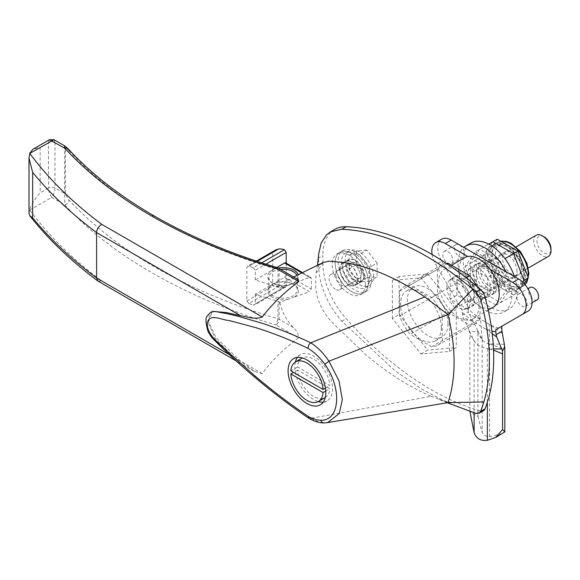 <?xml version="1.0" encoding="UTF-8"?>
<svg xmlns="http://www.w3.org/2000/svg" width="580" height="580" viewBox="0 0 580 580"><rect width="100%" height="100%" fill="white"/><g stroke="black" fill="none" stroke-linecap="round" stroke-linejoin="round"><path stroke-width="0.43" stroke-dasharray="2.9 2.17" d="M448.021 323.756A28.761 16.61 -120 0 0 435.464 294.807A28.761 16.61 -120 0 0 413.301 287.1A28.761 16.61 -120 0 0 407.341 300.273A28.761 16.61 -120 0 0 419.898 329.215A28.761 16.61 -120 0 0 442.061 336.922A28.761 16.61 -120 0 0 448.021 323.756M441.286 327.642A28.761 16.61 -120 0 0 428.729 298.7A28.761 16.61 -120 0 0 406.565 290.993A28.761 16.61 -120 0 0 400.606 304.159A28.761 16.61 -120 0 0 413.163 333.108A28.761 16.61 -120 0 0 435.326 340.815A28.761 16.61 -120 0 0 441.286 327.642M392.377 318.456L392.377 280.365L420.942 277.813L449.507 313.352L449.507 351.437L420.942 353.988L392.377 318.456L399.12 314.563L399.12 276.479L427.685 273.927L420.942 277.813M392.377 280.365L399.12 276.479M420.942 353.988L427.685 350.102L399.12 314.563M449.507 351.437L456.25 347.55L427.685 350.102M449.507 313.352L456.25 309.459L456.25 347.55M427.685 273.927L456.25 309.459M365.458 283.867A23.512 13.579 60 0 1 360.586 294.633A23.512 13.579 60 0 1 342.468 288.332A23.512 13.579 60 0 1 332.202 264.668A23.512 13.579 60 0 1 337.074 253.902A23.512 13.579 60 0 1 355.192 260.202A23.512 13.579 60 0 1 365.458 283.867M368.423 282.156A23.512 13.579 60 0 1 363.551 292.922A23.512 13.579 60 0 1 345.433 286.621A23.512 13.579 60 0 1 335.168 262.957A23.512 13.579 60 0 1 340.039 252.191A23.512 13.579 60 0 1 358.157 258.492A23.512 13.579 60 0 1 368.423 282.156A23.512 13.579 60 0 1 363.551 292.922A23.512 13.579 60 0 1 345.433 286.621A23.512 13.579 60 0 1 335.168 262.957A23.512 13.579 60 0 1 340.039 252.191A23.512 13.579 60 0 1 358.157 258.492A23.512 13.579 60 0 1 368.423 282.156M360.825 277.769A12.767 7.373 -120 0 0 355.25 264.922A12.767 7.373 -120 0 0 345.412 261.5A12.767 7.373 -120 0 0 342.765 267.344A12.767 7.373 -120 0 0 348.341 280.191A12.767 7.373 -120 0 0 358.179 283.613A12.767 7.373 -120 0 0 360.825 277.769A12.767 7.373 60 0 1 358.179 283.613A12.767 7.373 60 0 1 348.341 280.191A12.767 7.373 60 0 1 342.765 267.344A12.767 7.373 60 0 1 345.412 261.5A12.767 7.373 60 0 1 355.25 264.922A12.767 7.373 60 0 1 360.825 277.769M339.8 269.055A12.767 7.373 60 0 1 342.446 263.211A12.767 7.373 60 0 1 352.285 266.633A12.767 7.373 60 0 1 357.86 279.48A12.767 7.373 60 0 1 355.214 285.324A12.767 7.373 60 0 1 345.375 281.902A12.767 7.373 60 0 1 339.8 269.055M371.388 280.445A23.512 13.579 60 0 1 366.517 291.211A23.512 13.579 60 0 1 348.399 284.911A23.512 13.579 60 0 1 338.133 261.246A23.512 13.579 60 0 1 343.005 250.48A23.512 13.579 60 0 1 361.123 256.781A23.512 13.579 60 0 1 371.388 280.445M363.783 276.058A12.767 7.373 -120 0 0 358.215 263.211A12.767 7.373 -120 0 0 348.377 259.789A12.767 7.373 -120 0 0 345.731 265.633A12.767 7.373 -120 0 0 351.306 278.48A12.767 7.373 -120 0 0 361.144 281.902A12.767 7.373 -120 0 0 363.783 276.058M441.706 239.156A19.053 10.998 -120 0 0 437.762 247.877A19.053 10.998 -120 0 0 441.706 261.16L435.776 264.582L462.151 310.257L462.151 312.265L472.555 321.429L485.431 328.86L491.92 331.209M452.922 260.493A7.148 4.125 60 0 1 451.443 263.762A7.148 4.125 60 0 1 445.933 261.848A7.148 4.125 60 0 1 442.815 254.656A7.148 4.125 60 0 1 444.295 251.387A7.148 4.125 60 0 1 449.797 253.3A7.148 4.125 60 0 1 452.922 260.493M454.401 247.964A7.148 4.125 -120 0 0 457.518 255.156A7.148 4.125 -120 0 0 463.028 257.07A7.148 4.125 -120 0 0 464.507 253.801A7.148 4.125 -120 0 0 461.39 246.609A7.148 4.125 -120 0 0 455.88 244.695A7.148 4.125 -120 0 0 454.401 247.964M527.032 303.275A7.148 4.125 60 0 1 525.553 306.544A7.148 4.125 60 0 1 520.042 304.63A7.148 4.125 60 0 1 516.925 297.438A7.148 4.125 60 0 1 518.404 294.169A7.148 4.125 60 0 1 523.907 296.083A7.148 4.125 60 0 1 527.032 303.275M529.99 287.477A7.148 4.125 -120 0 0 528.51 290.754A7.148 4.125 -120 0 0 531.628 297.946A7.148 4.125 -120 0 0 537.138 299.86M432.093 254.511A19.053 10.998 -120 0 0 435.776 264.582M490.209 269.446L467.777 256.498M487.613 277.407L487.613 297.322L470.373 287.368L470.373 267.452L487.613 277.407L493.544 273.985L476.296 264.031L470.373 267.452M451.472 291.769L457.402 288.347L441.706 261.16M501.765 326.279L528.134 311.061M485.431 328.86L492.232 333.725M472.555 321.429L463.152 317.594L474.114 340.859C476.216 344.738 480.632 347.289 487.352 348.5L493.5 348.957M462.151 312.265L463.152 317.594M451.479 291.769L457.41 288.347L468.082 306.834L462.151 310.257M470.373 287.368L476.296 283.946L493.544 293.9L487.613 297.322M493.544 293.9L493.544 273.985M476.296 264.031L476.296 283.946M468.082 306.834L468.082 309.104L480.588 319.217L489.259 324.227C493.399 326.518 497.567 327.954 501.765 328.548M487.352 402.266L487.352 348.5L493.544 350.117M468.923 330.013L469.865 334.986L474.114 340.859L474.114 412.902M462.405 315.274L468.299 311.873L476.644 328.294L477.587 330.825L469.561 332.115M468.299 311.873L468.082 309.104M502.142 333.275L489.259 324.227L489.607 343.839C485.844 343.157 483.372 341.729 482.19 339.554L476.644 328.294M469.952 411.604L469.865 410.604C471.409 412.946 474.099 414.867 477.942 416.382L477.942 333.95L482.19 339.554L480.588 319.217L469.292 314.317M504.433 344.332L489.607 343.839L504.832 349.472M469.865 410.604L469.865 334.986M477.942 416.382L482.19 432.434C483.365 435.232 485.837 436.66 489.607 436.718L502.432 433.557M477.942 333.95L477.587 330.825M505.977 271.708A38.113 22.004 60 0 1 503.976 311.975A38.113 22.004 60 0 1 484.923 310.082A38.113 22.004 60 0 1 460.636 278.436A38.113 22.004 60 0 1 463.862 247.392M514.402 276.566A38.113 22.004 60 0 1 509.153 308.988A38.113 22.004 60 0 1 490.093 307.095A38.113 22.004 60 0 1 465.196 273.513A38.113 22.004 60 0 1 471.04 242.976M502.091 282.902A16.958 9.795 -120 0 0 494.682 265.836A16.958 9.795 -120 0 0 481.617 261.29A16.958 9.795 -120 0 0 478.101 269.055A16.958 9.795 -120 0 0 485.503 286.121A16.958 9.795 -120 0 0 498.575 290.667A16.958 9.795 -120 0 0 502.091 282.902M472.932 272.042A16.958 9.795 60 0 1 476.441 264.277A16.958 9.795 60 0 1 489.513 268.823A16.958 9.795 60 0 1 496.915 285.889A16.958 9.795 60 0 1 493.399 293.654A16.958 9.795 60 0 1 480.334 289.108A16.958 9.795 60 0 1 472.932 272.042M478.993 305.725A28.587 16.501 60 0 1 473.07 318.812A28.587 16.501 60 0 1 451.044 311.156A28.587 16.501 60 0 1 438.567 282.387A28.587 16.501 60 0 1 444.49 269.301A28.587 16.501 60 0 1 466.516 276.964A28.587 16.501 60 0 1 478.993 305.725M464.703 257.636A28.587 16.501 -120 0 0 458.78 270.722A28.587 16.501 -120 0 0 471.257 299.483A28.587 16.501 -120 0 0 493.283 307.146M446.977 287.245A16.689 9.635 60 0 1 450.435 279.603A16.689 9.635 60 0 1 463.297 284.077A16.689 9.635 60 0 1 470.583 300.875A16.689 9.635 60 0 1 467.125 308.517A16.689 9.635 60 0 1 454.263 304.043A16.689 9.635 60 0 1 446.977 287.245M467.19 275.572A16.689 9.635 60 0 1 470.648 267.931A16.689 9.635 60 0 1 483.51 272.404A16.689 9.635 60 0 1 490.796 289.202A16.689 9.635 60 0 1 487.338 296.844A16.689 9.635 60 0 1 474.476 292.371A16.689 9.635 60 0 1 467.19 275.572M480.661 270.534A13.34 7.699 60 0 1 483.423 264.429A13.34 7.699 60 0 1 493.703 268.004A13.34 7.699 60 0 1 499.525 281.423A13.34 7.699 60 0 1 496.763 287.528A13.34 7.699 60 0 1 486.489 283.954A13.34 7.699 60 0 1 480.661 270.534M521.355 268.823A13.34 7.699 -120 0 0 515.533 255.396A13.34 7.699 -120 0 0 505.252 251.821A13.34 7.699 -120 0 0 502.49 257.933A13.34 7.699 -120 0 0 508.312 271.353A13.34 7.699 -120 0 0 518.592 274.927A13.34 7.699 -120 0 0 521.355 268.823M469.401 264.031L479.747 249.313L500.446 261.261L510.791 287.926L500.446 302.644L479.747 290.696L469.401 264.031L486.917 253.917L492.094 246.558A25.346 14.63 60 0 1 494.943 243.919A25.346 14.63 60 0 1 507.616 245.173A25.346 14.63 60 0 1 523.131 264.48A25.346 14.63 60 0 1 525.531 276.211A25.346 14.63 60 0 1 523.131 285.171A25.346 14.63 60 0 1 520.282 287.81A25.346 14.63 60 0 1 507.616 286.556A25.346 14.63 60 0 1 492.094 267.25A25.346 14.63 60 0 1 489.694 255.519A25.346 14.63 60 0 1 492.094 246.558L497.263 239.199M475.382 251.829L496.074 263.777L506.42 290.45L496.074 305.167L475.382 293.219L465.037 266.553L475.382 251.829L488.744 244.122L479.747 249.313M479.747 290.696L497.263 280.582L486.917 253.917M500.446 302.644L517.962 292.53L497.263 280.582M524.211 283.642L517.962 292.53M510.791 287.926L506.42 290.45M500.446 261.261L496.074 263.777M277.189 267.598L277.972 269.635A489.136 282.402 180 0 1 154.962 217.935A4.575 2.639 120 0 0 154.019 215.847M288.311 299.244A15.435 8.91 180 0 1 272.187 297.163A15.435 8.91 180 0 1 272.187 284.555A15.435 8.91 180 0 1 294.017 284.555L293.204 284.091A14.29 8.251 180 0 1 297.395 289.927A14.29 8.251 180 0 1 288.572 297.547A14.29 8.251 180 0 1 272.992 295.757A14.29 8.251 180 0 1 268.808 289.927A14.29 8.251 180 0 1 272.992 284.091A14.29 8.251 180 0 1 293.204 284.091L294.017 284.555A15.435 8.91 180 0 1 293.842 297.257L309.437 291.668L284.584 277.32L255.287 294.227A489.136 282.402 0 0 0 277.972 301.375A4.575 2.639 180 0 1 279.125 301.861L279.872 302.289L293.842 297.257M280.495 269.367A14.29 8.251 0 0 0 268.808 277.479A14.29 8.251 0 0 0 272.992 283.315L272.187 282.844A15.435 8.91 0 0 0 294.017 282.844A15.435 8.91 0 0 0 298.221 274.746M278.269 268.083A15.435 8.91 0 0 0 272.187 282.844L272.992 283.315A14.29 8.251 0 0 0 293.204 283.315A14.29 8.251 0 0 0 297.395 277.479A14.29 8.251 0 0 0 296.916 275.369M323.227 402.128A26.68 15.399 -120 0 0 327.026 400.932A26.68 15.399 -120 0 0 332.55 388.716A26.68 15.399 -120 0 0 320.907 361.869A26.68 15.399 -120 0 0 300.353 354.721A26.68 15.399 -120 0 0 297.417 357.418M295.387 361.993A26.68 15.399 -120 0 0 294.821 366.937A26.68 15.399 -120 0 0 318.246 401.599M357.592 279.321A12.383 7.148 60 0 1 355.025 284.998A12.383 7.148 60 0 1 345.477 281.677A12.383 7.148 60 0 1 340.068 269.207A12.383 7.148 60 0 1 342.635 263.537A12.383 7.148 60 0 1 352.183 266.858A12.383 7.148 60 0 1 357.592 279.321M346.811 265.321A12.383 7.148 -120 0 0 352.212 277.784A12.383 7.148 -120 0 0 361.76 281.104A12.383 7.148 -120 0 0 364.327 275.435A12.383 7.148 -120 0 0 358.918 262.972A12.383 7.148 -120 0 0 349.377 259.651A12.383 7.148 -120 0 0 346.811 265.321M349.29 266.749A8.881 5.126 60 0 1 351.125 262.689A8.881 5.126 60 0 1 357.969 265.067A8.881 5.126 60 0 1 361.848 273.999A8.881 5.126 60 0 1 360.006 278.067A8.881 5.126 60 0 1 353.162 275.688A8.881 5.126 60 0 1 349.29 266.749M335.813 274.529A8.881 5.126 60 0 1 337.654 270.469A8.881 5.126 60 0 1 344.498 272.846A8.881 5.126 60 0 1 348.37 281.779A8.881 5.126 60 0 1 346.536 285.846A8.881 5.126 60 0 1 339.692 283.468A8.881 5.126 60 0 1 335.813 274.529M456.895 295.147L456.895 285.186A12.194 7.04 -120 0 0 465.515 300.128A12.194 7.04 -120 0 0 471.62 300.73A12.194 7.04 -120 0 0 474.143 295.147L474.143 305.102L456.895 295.147L450.16 299.034L467.408 308.995L467.408 289.079L450.16 279.118L450.16 299.034M536.275 235.233A12.194 7.04 -120 0 0 533.752 240.816A12.194 7.04 -120 0 0 539.074 253.09A12.194 7.04 -120 0 0 548.477 256.36M543.996 236.77A9.911 5.72 -120 0 0 536.986 240.816A9.911 5.72 -120 0 0 543.996 252.952A9.911 5.72 -120 0 0 551 248.907M323.306 262.435L316.107 272.926L315.578 285.824C316.462 300.302 322.77 313.258 334.493 324.691L365.828 354.728C387.208 372.846 408.98 386.7 431.143 396.307L311.098 418.296C277.892 396.162 245.942 369.619 215.252 338.669L208.227 322.524L212.2 311.728M301.861 272.977L309.531 277.407L280.285 288.216L286.911 280.147L293.886 278.639L298.301 279.647M213.048 311.402L209.365 315.215L208.626 322.103L216.05 337.727L240.526 361.101L254.323 371.388L262.225 373.629C271.556 360.883 283.62 348.971 298.424 337.894C298.729 334.464 297.032 330.992 293.328 327.482C286.361 320.131 281.88 311.736 279.872 302.289M284.584 277.32A2.284 1.319 120 0 0 286.201 274.514L311.271 288.992L309.437 291.668M311.271 288.992L311.329 278.443L286.201 263.936A2.284 1.319 120 0 0 285.73 262.892M309.531 277.407L310.858 277.399L311.329 278.443M311.098 418.296L309.046 418.419M431.143 396.307L448.043 402.636M338.278 420.659L324.561 422.914C324.394 423.037 319.225 422.305 317.978 421.646L310.96 418.325M318.688 254.17L318.536 265.444A57.166 33.002 -120 0 0 318.63 268.685L319.993 278.69C323.495 294.343 330.767 308.495 341.816 321.153L394.922 370.721L422.668 389.651L450.486 404.151M293.886 278.639L279.125 270.12L279.125 287.542L280.285 288.216M279.125 287.542A4.575 2.639 0 0 0 277.972 287.064A489.136 282.402 180 0 1 255.287 279.915L276.812 267.489M98.114 281.199L101.761 280.988C72.514 259.108 48.524 235.458 29.79 210.025L29.631 210.004C31.153 204.798 34.662 199.078 40.165 192.828L48.51 188.007C48.684 191.56 49.764 194.67 51.743 197.345C53.73 194.67 54.81 191.56 54.977 188.007L64.583 193.553L64.873 204.921C110.976 255.62 187.383 299.055 275.892 324.887L277.972 318.804L277.972 301.375M327.664 422.581L324.053 422.972M318.536 265.444L322.85 262.957A57.166 33.002 -120 0 0 346.122 318.659A283.649 163.763 -120 0 0 480.349 410.974A9.527 5.503 -120 0 0 483.459 410.727M322.85 262.957L322.85 255.584L318.536 258.071M334.689 229.412A57.166 33.002 -120 0 0 322.85 255.584M49.459 139.707L48.51 142.578L40.165 147.4L32.951 149.241M64.873 148.291C64.677 145.101 64.583 145.043 64.583 148.118L54.977 142.578L54.034 139.707M154.962 217.935A489.136 282.402 180 0 1 68.911 150.785A4.575 3.299 137.4 0 0 68.237 148.929M255.287 279.915L255.287 270.265L265.887 264.154M286.201 263.161L286.201 286.027L255.287 303.876L254.692 304.993L253.25 305.058L284.388 287.078L285.708 287.086L286.201 286.027M68.911 150.785C67.497 148.966 66.33 148.299 65.417 148.785L65.417 194.22L68.911 199.948A489.136 282.402 0 0 0 277.972 318.804A4.575 2.639 0 0 1 279.125 319.283L293.328 327.482M255.287 294.227L255.287 303.876M284.388 287.078A9.527 5.503 0 0 0 278.719 286.302L248.849 303.55A489.136 282.402 0 0 0 253.25 305.058M248.849 303.55L246.833 300.976L246.833 267.373L247.428 266.256L248.849 266.205L257.237 261.363M261.718 262.827L253.25 267.714A489.136 282.402 180 0 1 248.849 266.205M253.25 267.714L255.287 270.265M278.719 286.302L272.723 286.027L272.723 252.423L275.681 249.944M29 213.23L29.631 210.004M29.79 210.025L51.743 197.345L64.873 204.921A4.575 3.299 137.4 0 0 68.911 199.948M399.627 291.174A33.763 19.495 60 0 1 404.064 286.658A33.763 19.495 60 0 1 410.19 285.077L431.701 297.496A33.763 19.495 60 0 1 442.264 315.788L442.264 340.627A33.763 19.495 60 0 1 437.827 345.144A33.763 19.495 60 0 1 431.701 346.724L410.19 334.305A33.763 19.495 60 0 1 399.627 316.013L399.627 291.174L437.465 269.33A33.763 19.495 -120 0 1 441.895 264.813A33.763 19.495 -120 0 1 446.274 263.349M325.257 397.554A22.866 13.202 -120 0 0 329.802 388.687L297.576 370.076A22.866 13.202 -120 0 0 308.132 392.152A22.866 13.202 -120 0 0 325.119 397.626M302.252 358.019A22.866 13.202 -120 0 0 297.576 366.966L329.802 385.577A22.866 13.202 -120 0 0 319.341 363.595A22.866 13.202 -120 0 0 302.39 357.947M466.073 277.653L431.701 297.496M410.19 285.077L446.991 263.827M399.627 316.013L437.465 294.169L437.465 269.33M437.465 294.169A33.763 19.495 -120 0 0 448.028 312.461L410.19 334.305M431.701 346.724L469.539 324.88L448.028 312.461M469.539 324.88A33.763 19.495 -120 0 0 475.665 323.299A33.763 19.495 -120 0 0 480.095 318.782L442.264 340.627M442.264 315.788L480.095 293.944L480.095 318.782M480.095 293.944A33.763 19.495 -120 0 0 476.811 286.389M297.576 370.076L293.531 372.411M325.764 391.014L329.802 388.687M297.576 366.966L290.841 370.859M325.445 388.092L329.802 385.577M467.408 308.995L474.143 305.102M456.895 275.232L465.515 280.212A12.194 7.04 -120 0 0 459.418 279.603A12.194 7.04 -120 0 0 456.895 285.186L456.895 275.232L450.16 279.118M474.143 285.186L474.143 295.147A12.194 7.04 -120 0 0 465.515 280.212L474.143 285.186L467.408 289.079M355.569 263.161A8.845 5.104 -120 0 0 351.146 262.718A8.845 5.104 -120 0 0 349.791 269.809A8.845 5.104 -120 0 0 355.569 277.595A8.845 5.104 -120 0 0 359.992 278.037A8.845 5.104 -120 0 0 361.34 270.947A8.845 5.104 -120 0 0 355.569 263.161M335.356 289.268A8.845 5.104 60 0 1 329.578 281.474A8.845 5.104 60 0 1 330.933 274.391A8.845 5.104 60 0 1 335.356 274.826A8.845 5.104 60 0 1 341.134 282.619A8.845 5.104 60 0 1 339.779 289.703A8.845 5.104 60 0 1 335.356 289.268M355.569 254.04A20.01 11.549 -120 0 0 345.564 253.047A20.01 11.549 -120 0 0 342.497 269.084A20.01 11.549 -120 0 0 355.569 286.716A20.01 11.549 -120 0 0 365.574 287.702A20.01 11.549 -120 0 0 368.641 271.672A20.01 11.549 -120 0 0 355.569 254.04M359.339 251.865A20.01 11.549 -120 0 0 349.334 250.872A20.01 11.549 -120 0 0 346.267 266.901A20.01 11.549 -120 0 0 359.339 284.534A20.01 11.549 -120 0 0 369.344 285.527A20.01 11.549 -120 0 0 372.411 269.497A20.01 11.549 -120 0 0 359.339 251.865M369.714 281.104L359.339 282.032L348.964 269.127L348.964 255.294L359.339 254.366L369.714 267.271L369.714 281.104L377.101 276.841L377.101 263.008L369.714 267.271M348.964 269.127L356.352 264.864L366.727 277.769L359.339 282.032M366.727 277.769L377.101 276.841M377.101 263.008L366.727 250.103L359.339 254.366M366.727 250.103L356.352 251.031L348.964 255.294M356.352 251.031L356.352 264.864M476.296 273.057A13.34 7.699 60 0 1 479.058 266.945A13.34 7.699 60 0 1 489.339 270.519A13.34 7.699 60 0 1 495.161 283.946A13.34 7.699 60 0 1 492.398 290.051A13.34 7.699 60 0 1 482.118 286.476A13.34 7.699 60 0 1 476.296 273.057M516.99 271.339A13.34 7.699 -120 0 0 511.168 257.919A13.34 7.699 -120 0 0 500.888 254.344A13.34 7.699 -120 0 0 498.126 260.449A13.34 7.699 -120 0 0 503.947 273.876A13.34 7.699 -120 0 0 514.228 277.45A13.34 7.699 -120 0 0 516.99 271.339M465.037 266.553L482.553 256.44L487.729 249.081A25.346 14.63 60 0 1 490.571 246.435A25.346 14.63 60 0 1 503.244 247.689A25.346 14.63 60 0 1 518.766 267.003A25.346 14.63 60 0 1 521.166 278.733A25.346 14.63 60 0 1 518.766 287.695A25.346 14.63 60 0 1 515.917 290.333A25.346 14.63 60 0 1 503.244 289.079A25.346 14.63 60 0 1 487.729 269.773A25.346 14.63 60 0 1 485.322 258.042A25.346 14.63 60 0 1 487.729 249.081L492.899 241.722M475.382 293.219L492.899 283.105L482.553 256.44M496.074 305.167L513.59 295.053L492.899 283.105M522.703 282.098L513.59 295.053M489.607 436.718L489.607 343.839M482.19 339.554L482.19 432.434M525.038 284.599A25.346 14.63 60 0 1 522.979 286.259A25.346 14.63 60 0 1 503.447 279.466A25.346 14.63 60 0 1 492.384 253.96A25.346 14.63 60 0 1 497.633 242.36A25.346 14.63 60 0 1 500.859 241.273M528.228 272.788C528.88 267.663 523.994 251.771 511.923 244.55C499.858 237.836 494.965 248.081 495.617 253.96C494.965 259.093 499.858 274.978 511.923 282.199C523.994 288.912 528.88 278.675 528.228 272.788M528.083 277.233A25.346 14.63 60 0 1 527.901 278.385M277.972 287.064L277.972 269.635A4.575 2.639 0 0 1 279.125 270.12A4.575 2.639 120 0 0 278.175 268.025M279.125 301.861L279.125 319.283A4.575 2.639 120 0 1 275.892 324.887L298.424 337.894M262.225 373.629L101.761 280.988M240.526 361.101L229.31 354.626M476.035 413.46L480.349 410.974M341.816 321.153L346.122 318.659M40.165 147.4L40.165 192.828M54.977 142.578A4.575 2.639 0 0 0 48.51 142.578L48.51 188.007A4.575 2.639 180 0 1 54.977 188.007L54.977 142.578M65.417 194.22A4.575 2.639 180 0 0 64.583 193.553L64.583 148.118A4.575 2.639 0 0 1 65.417 148.785M246.833 300.976L272.723 286.027M272.723 252.423L246.833 267.373M488.019 256.483A25.346 14.63 60 0 1 493.268 244.883A25.346 14.63 60 0 1 512.8 251.669A25.346 14.63 60 0 1 523.863 277.175A25.346 14.63 60 0 1 518.614 288.782A25.346 14.63 60 0 1 499.083 281.989A25.346 14.63 60 0 1 488.019 256.483M523.863 275.312C524.516 270.178 519.629 254.294 507.558 247.073C495.494 240.359 490.6 250.596 491.253 256.483C490.6 261.609 495.494 277.501 507.558 284.722C519.629 291.435 524.516 281.191 523.863 275.312M406.565 290.993L413.301 287.1M435.326 340.815L442.061 336.922M360.586 294.633L366.517 291.211M342.446 263.211L348.377 259.789M337.074 253.902L343.005 250.48M355.214 285.324L361.144 281.902M451.443 263.762L463.028 257.07M525.553 306.544L532.077 302.782M444.295 251.387L455.88 244.695M518.404 294.169L527.916 288.68M503.976 311.975L509.153 308.988M476.441 264.277L481.617 261.29M493.399 293.654L498.575 290.667M473.07 318.812L488.222 310.061M470.648 267.931L450.435 279.603M444.49 269.301L451.515 265.248M487.338 296.844L467.125 308.517M494.943 243.919L500.728 241.2M505.252 251.821L483.423 264.429M520.282 287.81L525.081 284.642M518.592 274.927L496.763 287.528M272.992 284.091L272.187 284.555M268.808 277.479L268.808 289.927M293.611 358.614L300.353 354.721M355.025 284.998L361.76 281.104M337.654 270.469L351.125 262.689M471.62 300.73L528.286 268.011M293.632 276.95L286.911 280.147M317.456 265.336L316.107 272.926M447.296 402.759L438.589 399.279C439.85 399.765 446.941 402.513 455.786 402.491M254.323 371.388L236.096 360.861M302.593 272.629L310.858 277.399M293.204 283.315L294.017 282.844M297.395 277.479L297.395 289.927M320.29 404.818L327.026 400.932M256.389 261.08L247.428 266.256M285.708 287.086L254.692 304.993M404.064 286.658L441.895 264.813M437.827 345.144L475.665 323.299M342.635 263.537L349.377 259.651M346.536 285.846L360.006 278.067M459.418 279.603L516.091 246.892M351.146 262.718L330.933 274.391M345.564 253.047L349.334 250.872M359.992 278.037L339.779 289.703M365.574 287.702L369.344 285.527M490.571 246.435L493.268 244.883C503.447 240.874 509.182 246.746 516.084 254.062C521.507 261.16 524.32 268.555 524.53 276.247C523.907 283.286 521.935 287.462 518.614 288.782L515.917 290.333M500.888 254.344L479.058 266.945M514.228 277.45L492.398 290.051"/><path stroke-width="0.87" d="M467.777 256.498L445.31 243.52L451.233 240.098A19.053 10.998 -120 0 0 441.706 239.156L435.776 242.578A19.053 10.998 -120 0 0 431.832 251.299A19.053 10.998 -120 0 0 432.093 254.511M445.31 243.52A19.053 10.998 -120 0 0 435.776 242.578M532.077 302.782L537.138 299.86A7.148 4.125 -120 0 0 538.617 296.583A7.148 4.125 -120 0 0 535.5 289.398A7.148 4.125 -120 0 0 529.99 287.477L527.916 288.68M491.92 331.209L495.835 331.709L495.835 329.701L522.21 314.483A19.053 10.998 -120 0 0 525.125 299.215A19.053 10.998 -120 0 0 512.676 282.416L490.209 269.446M451.233 240.098L518.607 278.994L512.676 282.416M522.21 314.483L528.134 311.061A19.053 10.998 -120 0 0 531.055 295.786A19.053 10.998 -120 0 0 518.607 278.994M495.835 329.701L501.765 326.279L501.983 331.318L496.096 334.718L496.712 336.965L492.232 333.725M496.096 334.718L495.835 331.709M493.544 350.117L502.584 353.88L502.498 351.125L501.751 348.971L496.712 336.965M493.5 348.957L501.664 348.971M502.498 351.125L504.73 346.492L504.832 349.472L504.832 431.911L502.584 429.49L502.584 353.88M501.983 331.318L504.73 346.492M474.114 412.902L474.114 432.644C476.216 438.574 480.632 441.119 487.352 440.292L487.352 402.266M502.584 429.49L495.625 437.487L487.352 440.292M474.114 432.644L469.952 411.604M495.625 437.487L504.832 431.911M463.862 247.392A38.113 22.004 60 0 1 465.863 245.963A38.113 22.004 60 0 1 484.923 247.849A38.113 22.004 60 0 1 505.977 271.708M465.863 245.963L471.04 242.976A38.113 22.004 60 0 1 490.093 244.862A38.113 22.004 60 0 1 514.402 276.566M488.222 310.061L493.283 307.146A28.587 16.501 -120 0 0 499.206 294.06A28.587 16.501 -120 0 0 486.729 265.292A28.587 16.501 -120 0 0 464.703 257.636L451.515 265.248M513.59 253.663L504.984 258.637L517.962 251.147L497.263 239.199L488.744 244.122L492.899 241.722L513.59 253.663L523.943 280.336L522.703 282.098M523.943 280.336L528.308 277.813L524.211 283.642M517.962 251.147L528.308 277.813M298.301 279.647L298.809 281.481L275.892 268.25C230.173 254.758 188.783 237.365 151.728 216.072C116.696 195.757 87.747 173.166 64.873 148.291C64.677 145.101 64.583 145.043 64.583 148.118M275.892 268.25L277.189 267.598L278.175 268.025A4.575 2.639 120 0 0 275.892 268.25M298.221 274.746A15.435 8.91 0 0 0 294.017 270.244A15.435 8.91 0 0 0 278.269 268.083M296.916 275.369A14.29 8.251 0 0 0 293.204 271.643A14.29 8.251 0 0 0 280.495 269.367M297.417 357.418A26.68 15.399 -120 0 0 295.387 361.993M288.086 370.823A26.68 15.399 60 0 1 293.611 358.614A26.68 15.399 60 0 1 314.171 365.762A26.68 15.399 60 0 1 325.815 392.609A26.68 15.399 60 0 1 320.29 404.818A26.68 15.399 60 0 1 299.73 397.67A26.68 15.399 60 0 1 288.086 370.823M528.286 268.011L548.477 256.36A12.194 7.04 -120 0 0 551 250.77A12.194 7.04 -120 0 0 542.38 235.835A12.194 7.04 -120 0 0 536.275 235.233L516.091 246.892M542.38 235.835L543.996 236.77A9.911 5.72 -120 0 1 551 248.907L551 250.77M308.959 418.368L308.176 416.375C290.232 404.253 272.484 390.789 254.932 375.978L228.092 352.118C220.53 343.998 206.806 335.776 207.306 323.285C209.133 312.482 221.843 320.283 229.354 320.559L255.671 327.613C272.948 333.014 290.377 339.916 307.965 348.326C308.197 345.738 309.118 343.918 310.72 342.86C317.354 346.949 323.43 353.06 328.947 361.188L338.988 380.85L342.33 399.533L339.322 413.504L327.664 422.581L323.937 422.972C319.029 422.813 314.063 421.298 309.046 418.419L308.959 418.368C278.893 398.061 249.56 374.187 220.958 346.731L211.49 337.176L208.089 331.658C205.487 322.56 205.298 317.267 207.524 315.796C209.387 313.28 210.946 311.931 212.2 311.728L215.289 311.511L226.635 313.62L238.337 316.346L262.138 323.263C278.125 328.512 294.357 335.03 310.829 342.816L424.799 296.945C397.104 278.088 370.192 266.619 344.07 262.544L329.541 261.152L323.306 262.435L293.632 276.95M298.809 281.481C283.917 292.654 271.737 304.5 262.262 317.021C254.294 319.899 246.594 316.593 240.606 315.716L226.483 312.591L213.048 311.402L212.2 311.728M447.296 402.759L476.035 413.46L479.138 413.199L480.704 411.314L483.901 401.947L448.043 402.636L327.664 422.581M424.799 296.945L448.043 314.599L472.86 289.188C427.649 251.314 383.967 231.326 341.816 229.238L330.382 231.906L326.475 234.878L321.153 243.071L318.688 254.17L317.456 265.336M307.965 348.326C314.135 352.009 319.761 357.324 324.836 364.283L328.947 361.188L448.043 314.599L450.196 324.38C456.018 354.481 455.3 380.567 448.043 402.636M151.728 216.072A4.575 2.639 120 0 1 154.019 215.847C119.603 195.931 91.017 173.63 68.237 148.929L64.641 145.834L54.034 139.707L29.79 153.388C48.524 178.821 72.514 202.478 101.761 224.351C98.455 226.49 96.729 229.231 96.599 232.58L96.599 278.008L97.86 281.032L236.096 360.861M276.812 267.489L284.584 263.001L301.861 272.977M308.176 416.375C312.584 418.854 316.789 420.152 320.805 420.261C339.952 420.884 342.272 388.172 324.836 364.283M324.561 422.914C322.842 423.125 321.588 422.24 320.805 420.261M483.901 401.947C492.152 372.766 491.086 338.597 480.704 299.447L476.035 291.914A283.649 163.763 -120 0 0 472.86 289.188M479.145 413.214L483.459 410.727A9.527 5.503 -120 0 0 485.01 408.827A197.004 113.745 -120 0 0 485.01 296.953A9.527 5.503 -120 0 0 480.349 289.427A283.649 163.763 -120 0 0 346.122 226.751A57.166 33.002 -120 0 0 334.689 229.412L330.382 231.899M29.79 153.388L29 158.115L32.654 172.354A564.014 325.634 0 0 0 96.599 232.58L240.606 315.716M68.237 148.929A4.575 3.299 137.4 0 0 64.873 148.291L49.459 139.707L32.951 149.241L29.631 153.374M302.593 272.629L285.73 262.892A2.284 1.319 120 0 0 284.584 263.001M256.389 261.08L275.681 249.944L278.719 248.958A9.527 5.503 180 0 1 284.388 249.733L286.201 252.423L286.201 263.161M229.31 354.626L96.599 278.008A564.014 325.634 180 0 1 32.654 217.79L29.848 215.832L29 213.23L29 158.115M318.246 401.599A26.68 15.399 -120 0 0 323.227 402.128M293.531 372.411L290.841 373.97L323.067 392.573A22.866 13.202 60 0 1 318.384 401.52L325.119 397.626A22.866 13.202 -120 0 0 325.257 397.554M302.39 357.947A22.866 13.202 -120 0 0 302.252 358.019L295.517 361.913A22.866 13.202 60 0 1 312.511 367.394A22.866 13.202 60 0 1 323.067 389.463L325.445 388.092M446.991 263.827L448.028 263.233L469.539 275.652L466.073 277.653M448.028 263.233A33.763 19.495 -120 0 0 446.274 263.349M476.811 286.389A33.763 19.495 -120 0 0 469.539 275.652M323.067 392.573L325.764 391.014M318.384 401.52A22.866 13.202 60 0 1 301.39 396.038A22.866 13.202 60 0 1 290.841 373.97M323.067 389.463L290.841 370.859A22.866 13.202 60 0 1 295.517 361.913M500.859 241.273A25.346 14.63 60 0 1 519.02 251.256A25.346 14.63 60 0 1 528.228 274.659A25.346 14.63 60 0 1 528.083 277.233M527.901 278.385A25.346 14.63 60 0 1 525.038 284.599M101.761 224.351L262.262 317.021M480.704 411.314L485.01 408.827M485.01 296.953L480.704 299.447M341.816 229.238L346.122 226.751M476.035 291.914L480.349 289.427M265.887 264.154L286.201 252.423M32.654 172.354L32.654 217.79M284.388 249.733L261.718 262.827M257.237 261.363L278.719 248.958M500.728 241.2L506.412 241.411L511.125 243.317L520.448 251.539L527.002 263.421L528.895 273.724L526.807 282.395L525.081 284.642M154.019 215.847C190.349 236.785 231.405 254.033 277.189 267.598M298.367 279.683L278.175 268.025M97.86 281.032C70.876 260.891 48.205 239.156 29.848 215.832M54.034 139.707L49.459 139.707"/></g></svg>
